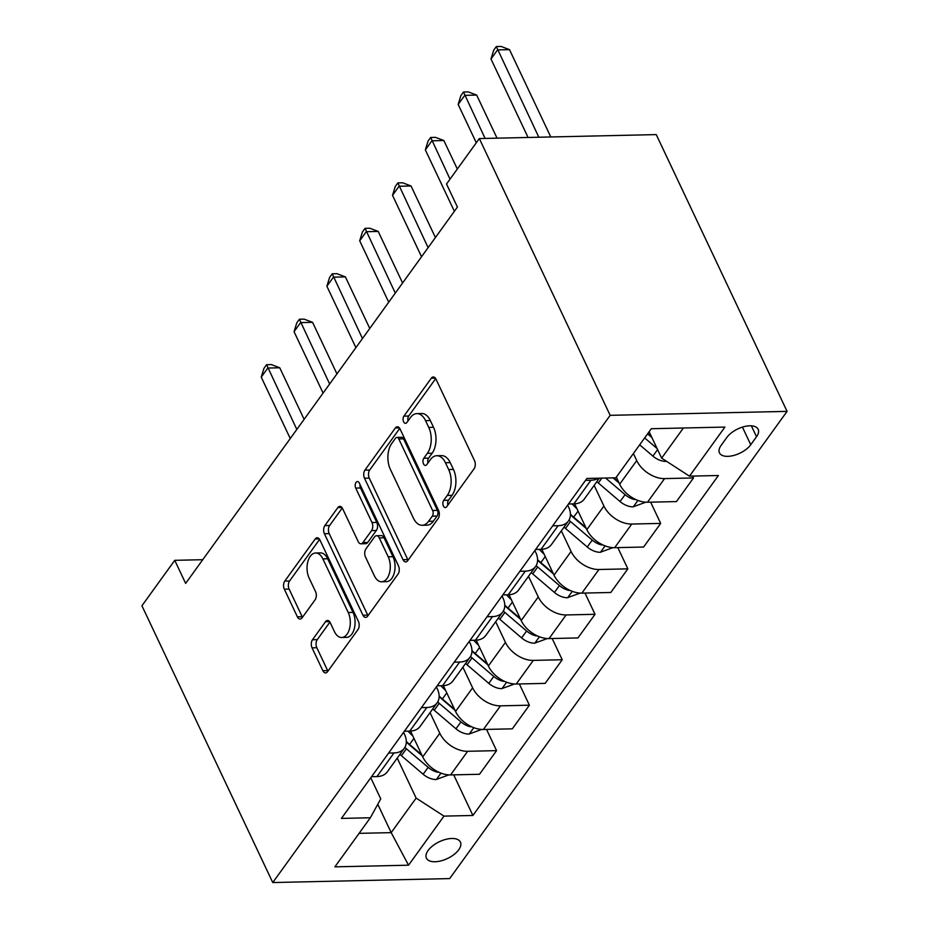 <?xml version="1.0" encoding="UTF-8"?>
<svg xmlns="http://www.w3.org/2000/svg" width="929" height="929" viewBox="0 0 929 929"><rect width="100%" height="100%" fill="white"/><g stroke="black" fill="none" stroke-linecap="round" stroke-linejoin="round"><path stroke-width="1.39" d="M443.412 506.026A4.041 2.346 -91.3 0 0 445.305 507.559A4.041 2.346 -91.3 0 0 446.71 506.7L474.092 468.773A5.771 3.344 -91.3 0 0 474.533 460.679L436.003 379.171A5.771 3.344 -91.3 0 0 433.297 376.977A5.771 3.344 -91.3 0 0 431.288 378.219L403.906 416.134A4.041 2.346 -91.3 0 0 403.604 421.801A4.041 2.346 -91.3 0 0 405.497 423.345A4.041 2.346 -91.3 0 0 406.902 422.474L410.444 417.562A18.452 10.718 -91.3 0 1 416.877 413.614A18.452 10.718 -91.3 0 1 425.54 420.64L428.757 427.433A18.452 10.718 -91.3 0 1 427.352 453.34L423.81 458.241A4.041 2.346 -91.3 0 0 423.508 463.908A4.041 2.346 -91.3 0 0 425.401 465.452A4.041 2.346 -91.3 0 0 426.806 464.581L430.348 459.681A18.452 10.718 -91.3 0 1 436.793 455.721A18.452 10.718 -91.3 0 1 445.444 462.747L448.661 469.54A18.452 10.718 -91.3 0 1 447.255 495.447L443.714 500.359A4.041 2.346 -91.3 0 0 443.412 506.026M458.729 849.768A18.801 9.313 154.7 0 0 460.412 842.08A18.801 9.313 154.7 0 0 445.792 839.375A18.801 9.313 154.7 0 0 428.118 850.453A18.801 9.313 154.7 0 0 426.423 858.141A18.801 9.313 154.7 0 0 441.054 860.858A18.801 9.313 154.7 0 0 458.729 849.768M312.492 639.744A5.771 3.344 -91.3 0 0 312.051 647.838L322.862 670.703A5.771 3.344 -91.3 0 0 325.568 672.898A5.771 3.344 -91.3 0 0 327.577 671.667L357.99 629.548A5.771 3.344 -91.3 0 0 358.431 621.455L319.901 539.958A5.771 3.344 -91.3 0 0 317.195 537.763A5.771 3.344 -91.3 0 0 315.186 538.994L284.773 581.113A5.771 3.344 -91.3 0 0 284.332 589.207L297.385 616.821A5.771 3.344 -91.3 0 0 300.102 619.016A5.771 3.344 -91.3 0 0 302.111 617.785L315.128 599.762A5.771 3.344 -91.3 0 0 315.558 591.668L309.09 577.966A15.421 8.953 -91.3 0 1 307.801 561.778A15.421 8.953 -91.3 0 1 315.639 552.999A15.421 8.953 -91.3 0 1 322.874 558.875L348.236 612.525A15.421 8.953 -91.3 0 1 349.525 628.712A15.421 8.953 -91.3 0 1 341.686 637.503A15.421 8.953 -91.3 0 1 334.452 631.627L330.225 622.685A5.771 3.344 -91.3 0 0 327.519 620.479A5.771 3.344 -91.3 0 0 325.498 621.722L312.492 639.744L317.265 639.64A5.771 3.344 -91.3 0 0 316.835 647.734L327.647 670.599A5.771 3.344 -91.3 0 0 327.937 671.156M610.167 415.333L479.329 138.56L446.512 184.012L457.416 207.074L185.649 583.389L174.745 560.326L141.928 605.778L272.754 882.55L610.167 415.333L787.072 411.373L449.671 878.59L272.754 882.55M403.012 559.711A5.771 3.344 -91.3 0 0 405.718 561.906A5.771 3.344 -91.3 0 0 407.726 560.675L438.14 518.556A5.771 3.344 -91.3 0 0 438.581 510.462L400.051 428.966A5.771 3.344 -91.3 0 0 397.345 426.771A5.771 3.344 -91.3 0 0 395.336 428.002L364.923 470.12A5.771 3.344 -91.3 0 0 364.493 478.214L403.012 559.711L407.796 559.606A5.771 3.344 -91.3 0 0 408.098 560.164M398.065 574.052L367.652 616.171A5.771 3.344 -91.3 0 1 365.643 617.402A5.771 3.344 -91.3 0 1 362.937 615.207L324.407 533.711A5.771 3.344 -91.3 0 1 324.848 525.617L337.866 507.594A5.771 3.344 -91.3 0 1 339.875 506.351A5.771 3.344 -91.3 0 1 342.58 508.546L358.211 541.607A5.771 3.344 -91.3 0 0 360.916 543.802A5.771 3.344 -91.3 0 0 362.925 542.559L371.554 530.61A5.771 3.344 -91.3 0 0 371.995 522.504L355.726 488.097A4.041 2.346 -91.3 0 1 355.389 483.858A4.041 2.346 -91.3 0 1 357.444 481.559A4.041 2.346 -91.3 0 1 359.337 483.103L398.506 565.958A5.771 3.344 -91.3 0 1 398.065 574.052M726.884 437.408L721.101 445.397A18.208 9.023 154.7 0 0 719.464 452.853A18.208 9.023 154.7 0 0 733.631 455.477A18.208 9.023 154.7 0 0 750.748 444.736L756.52 436.735A18.208 9.023 154.7 0 0 758.169 429.291A18.208 9.023 154.7 0 0 743.99 426.666A18.208 9.023 154.7 0 0 726.884 437.408M453.712 774.856L472.907 815.465L718.407 475.509L689.481 476.159L724.934 427.073L651.299 428.722L615.846 477.808L586.919 478.458L341.419 818.414L370.346 817.764L380.751 798.882L370.776 777.77M472.907 815.465L443.981 816.115L408.539 865.201L334.904 866.85L370.346 817.764M479.329 138.56L656.246 134.6L787.072 411.373M202.766 559.699L174.745 560.326M689.481 476.159L661.634 458.136L649.139 431.706M661.634 458.136L683.396 428.002M377.778 804.27L391.19 832.639L416.134 798.092L397.229 758.099M486.529 729.404L496.574 750.644L479.503 774.275L450.577 774.925A23.504 15.178 -144.2 0 1 422.73 756.903L410.525 731.1M496.574 750.644L467.647 751.294A23.504 15.178 -144.2 0 1 439.8 733.271L430.046 712.648M519.357 683.953L529.391 705.192L512.32 728.835L483.394 729.474A23.504 15.178 -144.2 0 1 455.547 711.451L443.354 685.648M529.391 705.192L500.464 705.843A23.504 15.178 -144.2 0 1 472.617 687.82L462.874 667.196M552.174 638.513L562.219 659.753L545.149 683.384L516.222 684.034A23.504 15.178 -144.2 0 1 488.375 666L476.171 640.197M562.219 659.753L533.292 660.391A23.504 15.178 -144.2 0 1 505.434 642.369L495.691 621.745M584.991 593.062L595.036 614.301L577.966 637.933L549.039 638.583A23.504 15.178 -144.2 0 1 521.192 620.56L508.999 594.746M595.036 614.301L566.109 614.952A23.504 15.178 -144.2 0 1 538.263 596.917L528.508 576.305M617.82 547.611L627.853 568.85L610.794 592.481L581.868 593.132A23.504 15.178 -144.2 0 1 554.009 575.109L541.816 549.294M627.853 568.85L598.926 569.5A23.504 15.178 -144.2 0 1 571.08 551.478L561.337 530.854M650.637 502.159L660.682 523.399L643.611 547.03L614.684 547.68A23.504 15.178 -144.2 0 1 586.838 529.658L574.633 503.855M660.682 523.399L631.755 524.049A23.504 15.178 -144.2 0 1 603.908 506.026L594.154 485.402M692.616 476.089L693.499 477.947L676.428 501.59L647.501 502.229A23.504 15.178 -144.2 0 1 619.655 484.206L616.322 477.158M693.499 477.947L664.572 478.598A23.504 15.178 -144.2 0 1 636.725 460.575L633.392 453.526M359.093 833.348L391.19 832.639L408.539 865.201M567.7 505.074L568.525 506.816A23.504 15.178 -144.2 0 1 568.443 521.006A23.504 15.178 -144.2 0 1 558.12 525.698L552.72 525.814M534.872 550.525L535.696 552.267A23.504 15.178 -144.2 0 1 535.627 566.446A23.504 15.178 -144.2 0 1 525.291 571.149L519.903 571.265M502.055 595.977L502.879 597.719A23.504 15.178 -144.2 0 1 502.798 611.897A23.504 15.178 -144.2 0 1 492.475 616.601L487.075 616.717M469.238 641.428L470.062 643.158A23.504 15.178 -144.2 0 1 469.981 657.349A23.504 15.178 -144.2 0 1 459.658 662.04L454.258 662.168M436.409 686.868L437.234 688.61A23.504 15.178 -144.2 0 1 437.164 702.8A23.504 15.178 -144.2 0 1 426.829 707.492L421.429 707.619M403.592 732.319L404.417 734.061A23.504 15.178 -144.2 0 1 404.336 748.251A23.504 15.178 -144.2 0 1 394.012 752.943L388.612 753.059M598.439 478.203A23.504 15.178 -144.2 0 1 590.937 480.247L585.537 480.374M599.368 478.18L584.202 499.187A23.504 15.178 -144.2 0 1 573.867 503.878L568.478 504.006M568.443 521.006L551.373 544.638A23.504 15.178 -144.2 0 1 541.05 549.329L535.65 549.457M535.627 566.446L518.556 590.089A23.504 15.178 -144.2 0 1 508.233 594.781L502.833 594.897M502.798 611.897L485.739 635.529A23.504 15.178 -144.2 0 1 475.404 640.232L470.016 640.348M469.981 657.349L452.911 680.98A23.504 15.178 -144.2 0 1 442.587 685.683L437.187 685.799M437.164 702.8L420.094 726.432A23.504 15.178 -144.2 0 1 409.77 731.123L404.37 731.251M404.336 748.251L387.277 771.883A23.504 15.178 -144.2 0 1 376.942 776.574L371.542 776.69M416.134 798.092L443.981 816.115M447.883 505.074A4.041 2.346 -91.3 0 1 448.498 500.243L452.04 495.343A18.452 10.718 -91.3 0 0 453.445 469.435L448.661 469.54M436.793 455.721L441.565 455.616A18.452 10.718 -91.3 0 1 450.228 462.642L453.445 469.435M416.877 413.614L421.661 413.498A18.452 10.718 -91.3 0 1 430.324 420.535L433.529 427.317A18.452 10.718 -91.3 0 1 432.136 453.236L428.594 458.136A4.041 2.346 -91.3 0 0 427.979 462.967M435.701 378.614L408.69 416.029A4.041 2.346 -91.3 0 0 408.075 420.86M399.749 428.397L369.707 470.004A5.771 3.344 -91.3 0 0 369.266 478.11L407.796 559.606M432.31 516.152A4.041 2.346 -91.3 0 0 432.624 510.486L398.796 438.941A4.041 2.346 -91.3 0 0 396.904 437.396A4.041 2.346 -91.3 0 0 395.499 438.267L391.759 443.447A18.452 10.718 -91.3 0 0 390.366 469.354L413.475 518.254A18.452 10.718 -91.3 0 0 422.138 525.28A18.452 10.718 -91.3 0 0 428.571 521.32L432.31 516.152L437.094 516.036A4.041 2.346 -91.3 0 0 437.396 510.369L432.624 510.486M396.904 437.396L401.688 437.292A4.041 2.346 -91.3 0 1 403.581 438.836L437.396 510.369M422.138 525.28L426.922 525.175A18.452 10.718 -91.3 0 0 433.355 521.215L428.571 521.32M437.094 516.036L433.355 521.215M342.278 507.989L329.632 525.5A5.771 3.344 -91.3 0 0 329.191 533.606L367.721 615.103A5.771 3.344 -91.3 0 0 368.023 615.66M360.916 543.802L365.689 543.686A5.771 3.344 -91.3 0 0 367.71 542.455L376.338 530.494A5.771 3.344 -91.3 0 0 376.779 522.4L360.51 487.992L355.726 488.097M360.022 484.543A4.041 2.346 -91.3 0 0 360.51 487.992M374.422 575.899A15.421 8.953 -91.3 0 0 381.656 581.775A15.421 8.953 -91.3 0 0 389.495 572.996A15.421 8.953 -91.3 0 0 388.206 556.808L379.276 537.903A5.771 3.344 -91.3 0 0 376.57 535.708A5.771 3.344 -91.3 0 0 374.55 536.939L365.921 548.9A5.771 3.344 -91.3 0 0 365.48 556.994L374.422 575.899M381.656 581.775L386.441 581.67A15.421 8.953 -91.3 0 0 394.279 572.891A15.421 8.953 -91.3 0 0 392.99 556.703L388.206 556.808M376.57 535.708L381.343 535.603A5.771 3.344 -91.3 0 1 384.049 537.798L392.99 556.703M329.923 622.116L317.265 639.64M341.686 637.503L346.471 637.387A15.421 8.953 -91.3 0 0 354.309 628.608A15.421 8.953 -91.3 0 0 353.02 612.42L348.236 612.525M315.639 552.999L320.412 552.894A15.421 8.953 -91.3 0 1 327.658 558.77L353.02 612.42M319.599 539.389L289.558 580.997A5.771 3.344 -91.3 0 0 289.116 589.102L302.169 616.717A5.771 3.344 -91.3 0 0 302.471 617.274M666.407 461.225L665.861 461.399A15.572 10.056 -144.2 0 1 652.901 456.116L639.675 444.817M550.781 136.958L509.498 49.643L497.549 49.911L490.988 58.991L528.078 137.469M651.496 436.7L647.815 433.541M644.668 437.907L657.093 448.533M651.926 437.594L647.571 433.878M538.82 137.225L496.33 46.555L501.114 46.45L509.498 49.643M490.988 58.991L493.705 50.189L496.33 46.555M645.806 502.206L633.044 506.851A15.572 10.056 -144.2 0 1 620.073 501.555L598.346 482.999A44.94 29.031 -144.2 0 1 596.848 481.675M497.038 138.166L476.682 95.083L464.721 95.362L458.16 104.443L476.287 142.776M618.679 482.139L613.663 477.854M605.615 478.04L625.066 494.658A15.572 10.056 35.8 0 0 634.17 499.454L635.738 499.512M619.109 483.045L613.047 477.866M485.089 138.433L463.513 92.006L468.286 91.901L476.682 95.083M458.16 104.443L460.877 95.641L463.513 92.006M576.967 508.778A44.94 29.031 -144.2 0 1 572.171 503.924M612.977 547.645L600.215 552.29A15.572 10.056 -144.2 0 1 587.256 547.007L565.529 528.45A44.94 29.031 -144.2 0 1 564.019 527.126M585.862 527.591L573.669 517.174A44.94 29.031 -144.2 0 1 570.418 514.213M457.323 169.032L443.853 140.534L431.904 140.802L425.343 149.894L454.362 211.289M568.978 520.182A44.94 29.031 35.8 0 0 570.522 521.541L592.249 540.097A15.572 10.056 35.8 0 0 601.353 544.893L602.921 544.963M586.28 528.496L574.157 518.138A37.299 24.096 -144.2 0 1 570.418 514.631M450.019 179.134L430.684 137.457L435.469 137.353L443.853 140.534M425.343 149.894L428.06 141.092L430.684 137.457M544.139 554.218A44.94 29.031 -144.2 0 1 539.343 549.364M580.16 593.097L567.398 597.742A15.572 10.056 -144.2 0 1 554.439 592.458L532.712 573.901A44.94 29.031 -144.2 0 1 531.202 572.578M553.034 573.042L540.841 562.626A44.94 29.031 -144.2 0 1 537.589 559.653M435.411 237.545L411.036 185.986L399.087 186.253L392.514 195.345L421.545 256.741M536.161 565.633A44.94 29.031 35.8 0 0 537.694 566.992L559.421 585.549A15.572 10.056 35.8 0 0 568.525 590.345L570.092 590.414M553.463 573.948L541.34 563.578A37.299 24.096 -144.2 0 1 537.589 560.071M428.106 247.648L397.867 182.908L402.652 182.792L411.036 185.986M392.514 195.345L395.243 186.543L397.867 182.908M511.322 599.669A44.94 29.031 -144.2 0 1 506.526 594.815M547.344 638.548L534.57 643.193A15.572 10.056 -144.2 0 1 521.61 637.909L499.883 619.341A44.94 29.031 -144.2 0 1 498.385 618.017M520.217 618.493L508.024 608.077A44.94 29.031 -144.2 0 1 504.772 605.104M402.582 282.985L378.219 231.437L366.258 231.704L359.697 240.797L388.717 302.192M503.332 611.085A44.94 29.031 35.8 0 0 504.877 612.443L526.604 631A15.572 10.056 35.8 0 0 535.708 635.796L537.276 635.866M520.646 619.388L508.511 609.029A37.299 24.096 -144.2 0 1 504.772 605.522M395.289 293.099L365.039 228.348L369.823 228.244L378.219 231.437M359.697 240.797L362.415 231.983L365.039 228.348M478.505 645.121A44.94 29.031 -144.2 0 1 473.709 640.267M514.515 683.999L501.753 688.644A15.572 10.056 -144.2 0 1 488.793 683.361L467.066 664.792A44.94 29.031 -144.2 0 1 465.557 663.469M487.4 663.933L475.207 653.528A44.94 29.031 -144.2 0 1 471.944 650.555M369.765 328.436L345.391 276.888L333.441 277.156L326.88 286.237L355.9 347.643M470.515 656.536A44.94 29.031 35.8 0 0 472.048 657.883L493.775 676.451A15.572 10.056 35.8 0 0 502.891 681.247L504.459 681.317M487.818 664.839L475.694 654.481A37.299 24.096 -144.2 0 1 471.955 650.974M362.461 338.551L332.222 273.8L337.006 273.695L345.391 276.888M326.88 286.237L329.598 277.434L332.222 273.8M445.676 690.572A44.94 29.031 -144.2 0 1 440.88 685.718M481.698 729.439L468.936 734.084A15.572 10.056 -144.2 0 1 455.965 728.8L434.238 710.244A44.94 29.031 -144.2 0 1 432.74 708.92M454.571 709.384L442.378 698.968A44.94 29.031 -144.2 0 1 439.127 696.007M336.948 373.888L312.574 322.328L300.624 322.595L294.052 331.688L323.083 393.083M437.687 701.976A44.94 29.031 35.8 0 0 439.231 703.334L460.958 721.891A15.572 10.056 35.8 0 0 470.062 726.699L471.63 726.757M455.001 710.29L442.878 699.932A37.299 24.096 -144.2 0 1 439.127 696.425M329.644 384.002L299.405 319.251L304.178 319.146L312.574 322.328M294.052 331.688L296.781 322.886L299.405 319.251M412.859 736.012A44.94 29.031 -144.2 0 1 408.063 731.169M448.881 774.891L436.107 779.536A15.572 10.056 -144.2 0 1 423.148 774.252L401.421 755.695A44.94 29.031 -144.2 0 1 399.923 754.371M421.754 754.836L409.561 744.419A44.94 29.031 -144.2 0 1 406.31 741.447M304.12 419.339L279.757 367.779L267.796 368.047L261.235 377.139L290.254 438.534M404.87 747.427A44.94 29.031 35.8 0 0 406.414 748.786L428.141 767.342A15.572 10.056 35.8 0 0 437.245 772.138L438.813 772.208M422.184 755.741L410.049 745.383A37.299 24.096 -144.2 0 1 406.31 741.876M296.815 429.442L266.577 364.702L271.361 364.598L279.757 367.779M261.235 377.139L263.952 368.337L266.577 364.702M422.73 756.903L439.8 733.271M455.547 711.451L472.617 687.82M488.375 666L505.434 642.369M521.192 620.56L538.263 596.917M554.009 575.109L571.08 551.478M586.838 529.658L603.908 506.026M619.655 484.206L636.725 460.575M573.867 503.878L590.937 480.247M647.501 502.229L664.572 478.598M614.684 547.68L631.755 524.049M541.05 549.329L558.12 525.698M581.868 593.132L598.926 569.5M508.233 594.781L525.291 571.149M549.039 638.583L566.109 614.952M475.404 640.232L492.475 616.601M516.222 684.034L533.292 660.391M442.587 685.683L459.658 662.04M483.394 729.474L500.464 705.843M409.77 731.123L426.829 707.492M450.577 774.925L467.647 751.294M376.942 776.574L394.012 752.943M751.364 425.83L756.52 436.735M742.422 427.119L750.748 444.736M452.04 495.343L447.255 495.447M450.228 462.642L445.444 462.747M428.594 458.136L423.81 458.241M432.136 453.236L427.352 453.34M433.529 427.317L428.757 427.433M430.324 420.535L425.54 420.64M408.69 416.029L403.906 416.134M435.364 378.126L431.288 378.219M448.498 500.243L443.714 500.359M369.266 478.11L364.493 478.214M369.707 470.004L364.923 470.12M399.412 427.909L395.336 428.002M403.581 438.836L398.796 438.941M367.721 615.103L362.937 615.207M329.191 533.606L324.407 533.711M329.632 525.5L324.848 525.617M341.942 507.501L337.866 507.594M367.71 542.455L362.925 542.559M376.338 530.494L371.554 530.61M376.779 522.4L371.995 522.504M384.049 537.798L379.276 537.903M329.574 621.629L325.498 621.722M327.658 558.77L322.874 558.875M302.169 616.717L297.385 616.821M289.116 589.102L284.332 589.207M289.558 580.997L284.773 581.113M319.262 538.901L315.186 538.994M327.647 670.599L322.862 670.703M316.835 647.734L312.051 647.838M652.901 456.116L657.604 449.601M633.346 506.746L637.909 500.429M598.346 482.999L601.876 478.121M620.073 501.555L625.066 494.658M633.729 498.501L634.17 499.454M600.529 552.198L605.093 545.88M573.669 517.174L578.059 511.089M565.529 528.45L570.522 521.541M587.256 547.007L592.249 540.097M600.9 543.953L601.353 544.893M567.7 597.649L572.264 591.332M540.841 562.626L545.242 556.541M532.712 573.901L537.694 566.992M554.439 592.458L559.421 585.549M568.083 589.404L568.525 590.345M534.883 643.1L539.447 636.783M508.024 608.077L512.413 601.992M499.883 619.341L504.877 612.443M521.61 637.909L526.604 631M535.255 634.844L535.708 635.796M502.055 688.552L506.619 682.223M475.207 653.528L479.596 647.443M467.066 664.792L472.048 657.883M488.793 683.361L493.775 676.451M502.438 680.295L502.891 681.247M469.238 733.991L473.802 727.674M442.378 698.968L446.779 692.895M434.238 710.244L439.231 703.334M455.965 728.8L460.958 721.891M469.621 725.746L470.062 726.699M436.421 779.443L440.985 773.125M409.561 744.419L413.951 738.334M401.421 755.695L406.414 748.786M423.148 774.252L428.141 767.342M436.793 771.198L437.245 772.138"/></g></svg>
